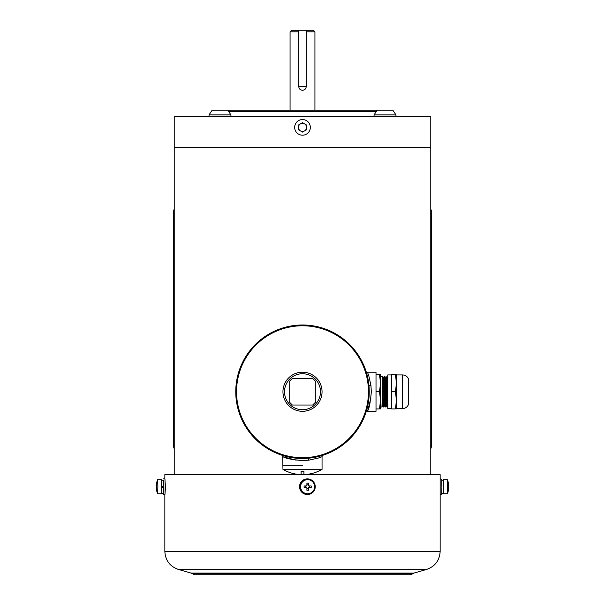 <?xml version="1.0" encoding="UTF-8"?>
<svg xmlns="http://www.w3.org/2000/svg" width="605" height="605" viewBox="0 0 605 605"><rect width="100%" height="100%" fill="white"/><g stroke="black" fill="none" stroke-linecap="round" stroke-linejoin="round"><path stroke-width="0.91" d="M430.768 474.638L430.768 147.718L174.232 147.718L430.768 147.718L430.768 116.44L174.232 116.44L174.232 120.342M174.232 474.638L174.232 134.423M227.805 110.178L230.936 114.874L209.035 114.874L212.166 110.178L377.195 110.178L374.064 114.874L374.064 116.44M376.151 111.743L228.849 111.743M298.772 31.815L290.067 31.815L291.625 30.25L298.772 30.25L298.772 86.56L306.228 86.56C306.009 88.829 304.769 90.077 302.5 90.289C300.231 90.077 298.991 88.829 298.772 86.56M314.933 110.178L314.933 31.815L306.228 31.815M298.772 30.25L313.375 30.25L314.933 31.815M164.847 478.895L164.847 474.638L440.153 474.638L440.153 551.42L164.847 551.42C165.377 560.449 169.907 566.462 178.445 569.456L426.555 569.456L414.017 573.056L190.983 573.056L194.568 574.75L410.432 574.75L413.298 573.495L191.702 573.495M165.036 491.85C165.445 492.137 165.445 482.17 165.036 482.465M314.66 486.715A7.041 7.033 -90 0 1 307.627 493.756L307.484 493.756A7.041 7.033 -90 0 1 300.451 486.715A7.041 7.033 -90 0 1 307.484 479.674L307.627 479.674A7.041 7.033 -90 0 1 314.66 486.715M304.118 487.464A17.742 8.319 -90 0 1 304.111 486.715A17.742 8.319 -90 0 1 304.118 485.966L306.455 485.966L306.924 485.497A18.755 0.665 -90 0 0 306.909 483.168A17.742 8.863 -1.2 0 1 308.414 483.168A18.755 0.665 90 0 1 308.421 485.497L308.89 485.966L311.212 485.966A17.742 9.408 90 0 1 311.22 486.715A17.742 9.408 90 0 1 311.212 487.464L308.89 487.464L308.421 487.933A18.755 0.665 90 0 1 308.414 490.262A17.742 8.863 -178.8 0 1 306.909 490.262A18.755 0.665 -90 0 0 306.924 487.933L306.455 487.464L304.118 487.464M307.627 493.756A7.041 7.033 -90 0 1 300.594 486.715A7.041 7.033 -90 0 1 307.627 479.674M308.421 487.933L308.414 490.262M308.316 488.636L306.924 488.636M305.646 487.464L305.646 485.966M306.924 484.794L308.316 484.794L308.414 483.168M308.316 484.794L308.421 485.497M308.89 485.966L309.48 485.966L309.48 487.464L308.89 487.464M308.316 487.933A0.469 0.469 -90 0 1 308.784 487.464M308.784 485.966A0.469 0.469 -90 0 1 308.316 485.497M305.291 479.19A7.82 7.82 -90 0 1 315.167 485.641A7.82 7.82 -90 0 1 307.423 494.535A7.82 7.82 -90 0 1 305.291 479.19M307.423 494.535L307.37 494.535A7.82 7.82 -90 0 1 305.238 479.19A7.82 7.82 -90 0 1 307.37 478.895L307.423 478.895M157.875 486.715L157.633 493.756L161.656 493.756L161.656 479.674L157.633 479.674L157.875 486.715M156.355 485.966L156.74 485.966L156.287 485.497A18.755 18.747 -90 0 1 156.589 483.168L156.642 483.168A18.755 18.747 90 0 0 156.34 485.497L156.74 485.966A17.742 15.042 90 0 0 156.725 486.715A17.742 15.042 90 0 0 156.74 487.464L156.34 487.933A18.755 18.747 90 0 0 156.642 490.262L156.589 490.269A18.755 18.747 -90 0 1 156.287 487.933L156.491 487.464A17.742 15.669 90 0 1 156.476 486.715A17.742 15.669 90 0 1 156.491 485.966M157.633 493.756L157.61 493.725A18.77 18.77 0 0 1 156.589 490.269L156.635 490.239M157.633 479.674L157.61 479.704A18.77 18.77 0 0 0 156.589 483.161L156.635 483.191M161.739 493.287L163.373 493.287L163.607 486.715L161.883 487.706M161.739 480.143L163.373 480.143L163.6 485.724L161.883 486.715M163.607 486.715L161.8 487.706M163.221 480.143L163.645 485.641L163.221 493.287M163.373 478.895L164.938 478.895L165.21 485.641L165.014 494.24L163.373 494.535M163.524 485.77L163.524 486.715M447.39 493.725A18.77 18.77 0 0 0 448.411 490.269L448.411 490.262A18.755 18.747 90 0 0 448.713 487.933L448.509 487.464A17.742 15.669 -90 0 0 448.524 486.715A17.742 15.669 -90 0 0 448.509 485.966L448.713 485.497A18.755 18.747 90 0 0 448.411 483.168A18.77 18.77 0 0 0 447.39 479.704L447.367 493.756L443.344 493.756L443.261 480.143M443.261 493.287L443.344 493.756M447.39 479.704L443.344 479.674M441.779 480.143L443.344 480.143L443.578 486.715L443.344 493.287L441.779 493.287M440.153 490.262L440.153 483.168M440.153 494.535L441.627 494.535L441.9 487.789L441.703 479.19L440.153 478.895M440.153 494.149L440.153 479.281M377.195 110.178L392.834 110.178L395.965 114.874L374.064 114.874M395.965 114.874L395.965 116.44M209.035 114.874L209.035 116.44L209.035 114.874L212.166 110.178M174.232 119.563L174.232 135.202L174.232 119.563M174.232 122.686L174.232 132.079M300.488 123.851A4.069 4.069 -90 0 1 306.569 127.383A4.069 4.069 -90 0 1 300.488 130.922M302.5 119.563A7.82 7.82 90 0 0 294.68 127.383A7.82 7.82 90 0 0 302.5 135.202L302.5 135.202A7.82 7.82 90 0 0 310.327 127.383A7.82 7.82 90 0 0 302.5 119.563L302.5 119.563M302.5 132.079L306.569 129.735L306.569 125.038L302.5 122.686L298.439 125.038L298.439 129.735L302.5 132.079L306.569 129.735L306.569 125.038L302.5 122.686M300.451 130.892A4.069 4.069 -90 0 1 298.439 127.421M298.439 127.353A4.069 4.069 -90 0 1 300.451 123.874M306.228 30.25L306.228 86.56M322.314 455.467L322.049 456.722L318.374 458.053L308.815 460.171L302.5 460.564C292.064 459.679 285.628 458.439 283.216 456.828L296.178 460.171M302.5 465.253L282.951 465.253L302.5 465.253M366.229 371.924L367.477 372.188L368.816 375.864L370.933 385.423L371.326 391.738C370.441 402.181 369.201 408.609 367.59 411.029L370.933 398.06M367.477 372.188L376.015 372.188L376.015 411.294L366.229 411.551M322.049 391.738A19.549 19.549 0 0 1 302.5 411.294A19.549 19.549 0 0 1 282.951 391.738A19.549 19.549 0 0 1 302.5 372.188A19.549 19.549 0 0 1 322.049 391.738A19.549 19.549 0 0 0 302.5 372.188A19.549 19.549 0 0 0 282.951 391.738M369.239 391.738A66.739 66.739 0 0 1 302.5 458.477A66.739 66.739 0 0 1 235.761 391.738A66.739 66.739 0 0 1 302.5 324.998A66.739 66.739 0 0 1 369.239 391.738A66.739 66.739 0 0 0 302.5 324.998A66.739 66.739 0 0 0 235.761 391.738M315.795 401.902L315.795 381.573L312.664 378.443L292.336 378.443L289.205 381.573L289.205 401.902L292.336 405.032L312.664 405.032L315.795 401.902M380.28 408.942L380.28 374.533M376.015 374.533L379.312 374.533C380.59 374.533 380.59 374.533 379.312 374.533C380.59 374.533 380.59 374.533 379.312 374.533C380.59 380.265 380.59 386.005 379.312 391.738C380.59 397.47 380.59 403.21 379.312 408.942C380.59 408.942 380.59 408.942 379.312 408.942C380.59 408.942 380.59 408.942 379.312 408.942C380.59 408.942 380.59 408.942 379.312 408.942L376.015 408.942M387.752 381.49L387.124 406.983L386.171 405.63L385.241 406.991L384.447 405.63M387.752 377.013L386.958 406.991M386.398 378.443L385.4 406.983M387.117 378.443L386.096 376.491L385.241 406.991M386.096 376.491L385.309 377.853L384.538 376.484L383.888 402.522L383.683 406.983L383.381 405.032M383.6 406.363L383.532 405.032M384.538 376.484L383.517 406.991M383.608 377.853L382.814 376.484L381.959 406.983L380.371 406.991M386.24 378.443L386.179 377.119M367.454 376.408L367.606 375.705M387.813 376.491L387.034 377.853L386.187 405.63M385.309 377.853L384.462 405.63L383.683 406.983M384.372 376.491L383.585 377.853L382.655 405.032M379.312 391.738L376.015 391.738M322.049 469.404A39.106 39.106 0 0 1 303.907 474.615L303.907 471.348A35.839 35.839 0 0 1 301.093 471.348L301.093 474.615A39.106 39.106 0 0 1 282.951 469.404L322.049 469.404L322.049 456.722M402.612 374.926C405.63 375.1 407.641 376.62 408.632 379.479L408.632 403.996C407.641 406.855 405.63 408.375 402.612 408.556L402.612 374.926L396.351 374.926L396.207 374.533M391.662 408.556L387.752 408.556L387.752 374.926L391.662 374.926M402.612 408.556L396.351 408.556L396.351 374.926M395.239 391.738C396.517 397.47 396.517 403.21 395.239 408.942C396.517 408.942 396.517 408.942 395.239 408.942C396.517 408.942 396.517 408.942 395.239 408.942C396.517 408.942 396.517 408.942 395.239 408.942L391.662 408.942L391.662 374.533L395.239 374.533C396.517 374.533 396.517 374.533 395.239 374.533C396.517 374.533 396.517 374.533 395.239 374.533C396.517 374.533 396.517 374.533 395.239 374.533C396.517 380.265 396.517 386.005 395.239 391.738L391.662 391.738M430.768 447.299A15.639 15.639 0 0 0 431.546 442.421L431.546 211.493A16.138 16.138 0 0 0 430.768 209.164M430.768 448.706A16.138 16.138 0 0 0 431.546 446.377L431.546 442.421M174.232 209.164A16.138 16.138 0 0 0 173.453 211.493L173.453 446.377A16.138 16.138 0 0 0 174.232 448.706M173.453 442.421A15.639 15.639 0 0 0 174.232 447.299M174.232 210.57A15.639 15.639 0 0 0 173.453 215.456M431.546 215.456A15.639 15.639 0 0 0 430.768 210.57M308.815 460.171A3.131 1.006 83.9 0 1 308.86 458.174M370.933 385.423A3.131 1.006 -6.1 0 1 368.937 385.377M284.509 391.738A17.991 17.991 0 0 0 302.5 409.729A17.991 17.991 0 0 0 320.491 391.738A17.991 17.991 0 0 0 302.5 373.746A17.991 17.991 0 0 0 284.509 391.738M368.46 391.738A65.96 65.96 0 0 1 302.5 457.698A65.96 65.96 0 0 1 236.54 391.738A65.96 65.96 0 0 1 302.5 325.777A65.96 65.96 0 0 1 368.46 391.738M290.067 110.178L290.067 31.815M440.153 551.42C439.623 560.449 435.093 566.462 426.555 569.456M164.847 494.535L164.847 551.42M190.983 573.056L178.445 569.456M414.017 573.056L413.298 573.495M230.936 114.874L230.936 116.44M282.686 455.467L282.951 469.404M382.814 376.484L380.371 376.484M386.958 378.443L386.119 378.443M387.752 405.032L387.261 405.032M386.255 405.032L385.536 405.032M383.661 405.032L382.814 405.032M383.51 406.983L382.731 405.63L381.959 406.983M387.911 405.63L387.124 406.983M396.351 408.556L396.207 408.942"/></g></svg>

